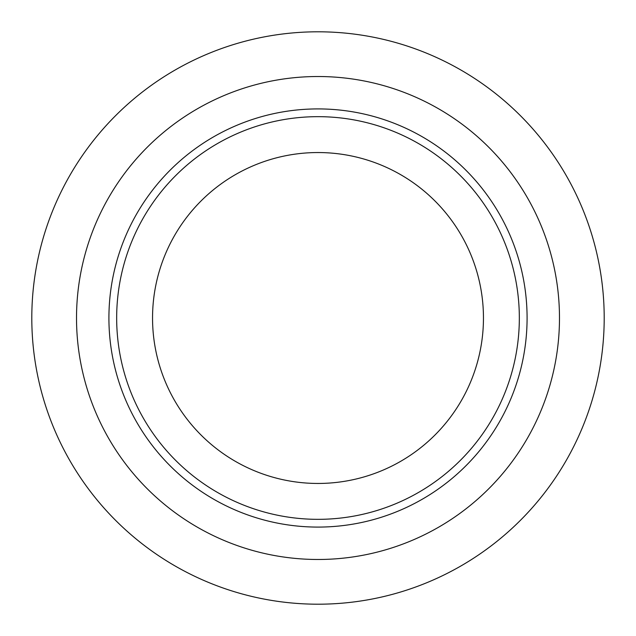 <?xml version="1.0" encoding="UTF-8"?>
<svg xmlns="http://www.w3.org/2000/svg" width="636" height="636" viewBox="0 0 636 636"><rect width="100%" height="100%" fill="white"/><g stroke="black" fill="none" stroke-linecap="round" stroke-linejoin="round"><path stroke-width="0.95" d="M152.545 318A165.455 165.455 0 0 0 318 483.455A165.455 165.455 0 0 0 483.455 318A165.455 165.455 0 0 0 318 152.545A165.455 165.455 0 0 0 152.545 318M31.8 318A286.2 286.2 0 0 1 318 31.8A286.2 286.2 0 0 1 604.2 318A286.2 286.2 0 0 1 318 604.2A286.2 286.2 0 0 1 31.8 318A286.2 286.2 0 0 0 318 604.2A286.2 286.2 0 0 0 604.2 318M108.915 318A209.085 209.085 0 0 1 318 108.915A209.085 209.085 0 0 1 527.085 318A209.085 209.085 0 0 1 318 527.085A209.085 209.085 0 0 1 108.915 318M519.334 318A201.334 201.334 0 0 0 318 116.666A201.334 201.334 0 0 0 116.666 318A201.334 201.334 0 0 0 318 519.334A201.334 201.334 0 0 0 519.334 318M559.481 318A241.481 241.481 0 0 0 318 76.519A241.481 241.481 0 0 0 76.519 318A241.481 241.481 0 0 0 318 559.481A241.481 241.481 0 0 0 559.481 318"/></g></svg>
